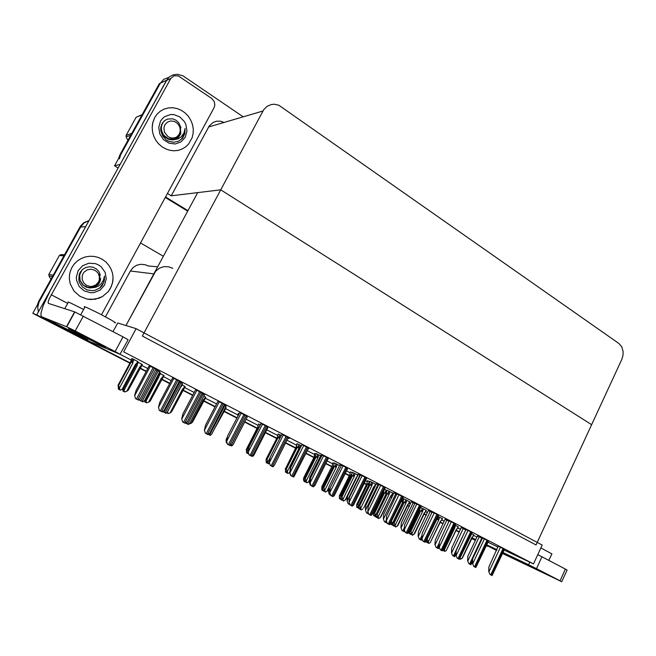 <?xml version="1.0" encoding="UTF-8"?>
<svg xmlns="http://www.w3.org/2000/svg" width="656" height="656" viewBox="0 0 656 656"><rect width="100%" height="100%" fill="white"/><g stroke="black" fill="none" stroke-linecap="round" stroke-linejoin="round"><path stroke-width="0.98" d="M172.766 268.329L168.395 266.721L163.746 266.697L159.334 268.247L155.677 271.223L125.985 325.548L197.686 192.585L220.703 189.797L591.646 424.662L536.042 545.013L142.311 336.077L220.703 189.797L591.646 424.662L621.79 359.414L622.962 355.634L623.143 351.682L621.814 346.885L618.952 343.49L278.775 105.198L274.241 104.238L271.207 104.542L267.041 106.379L263.745 109.683L220.703 189.797L171.232 195.783L167.452 193.463M38.401 311.895L37.736 307.344L39.016 302.129L80.672 226.927L84.173 222.909L89.019 220.662L84.173 222.909L81.065 226.271L32.8 313.297L129.88 363.112L43.255 318.66M91.643 342.35L91.348 342.891L36.761 314.864L86.379 225.434M157.629 266.869L148.059 265.942L145.378 264.794L141.056 264.27L136.801 265.229L133.102 267.566L130.38 271.026L105.485 316.864M120.138 164.443L166.665 80.212L169.355 76.916L173.012 74.858L177.21 74.259L182.819 75.809L243.196 116.85M224.114 122.467L220.408 121.204L216.578 121.204L213.011 122.475L209.248 125.936L171.232 195.783M37.318 305.138L38.589 301.498L80.335 226.246L83.747 222.704L89.085 220.547M120.056 164.394L114.562 165.796L160.343 83.214L163.877 79.302L168.772 77.449M119.384 158.842L120.688 154.75L160.343 83.214L166.665 80.212M118.605 158.498L119.966 154.718L159.351 83.681L160.343 83.214M136.948 364.096L137.063 364.679L138.318 362.333M141.163 366.655L141.278 366.155L139.695 366.942L126.682 391.329L128.355 390.172L141.163 366.655M136.169 365.146L137.153 365.638L137.063 364.679M123.599 388.418L124.509 391.968L123.763 390.345L123.295 390.099L123.574 391.46L123.115 391.206L122.688 389.024M140.507 367.401L139.695 366.942M137.719 361.349L136.432 363.76L137.227 363.727L136.399 364.711L135.546 364.244L122.131 389.336L123.869 388.155L136.399 364.711M136.432 363.76L135.546 364.244M122.131 389.336L120.228 390.164L118.654 388.073L118.941 389.484L118.474 389.229L118.039 385.228L118.58 385.515L131.159 362.022L132.93 362.891L132.832 361.907L134.119 359.488M131.159 362.022L132.348 360.948L132.832 361.907M118.58 385.515L119.482 388.024L132.93 362.891M131.831 358.438L130.593 361.784L118.039 385.228M162.827 377.799L162.95 377.315L161.417 378.102L148.625 402.243L150.232 401.078L162.827 377.799M158.514 376.618L158.932 376.823L158.85 376.085M145.804 399.963L146.116 400.996L158.932 376.823M162.171 378.528L161.417 378.102M184.008 388.696L184.065 388.237L182.639 389.008L170.076 412.919L171.61 411.738L184.008 388.696M183.344 389.41L182.639 389.008M204.721 399.348L204.787 398.905L203.401 399.676L191.044 423.358L192.479 422.234L204.721 399.348M204.057 400.045L203.401 399.676M160.08 372.895L158.818 375.273L159.629 375.134L158.736 376.2L157.948 375.757L144.771 400.603L146.436 399.406L158.736 376.2M158.818 375.273L157.948 375.757M180.769 386.474L181.466 386.376L180.343 387.286M167.887 410.968L180.564 387.425M159.703 371.706L144.615 400.381L142.918 401.907L139.876 400.398L139.744 399.209M155.948 369L140.433 398.454L138.605 400.135L138.137 399.914L135.456 398.577L134.66 395.314L136.112 390.369L149.248 365.695M540.757 571.138L516.526 559.281L540.757 571.138M503.168 553.213L508.039 555.837L503.168 553.213M496.6 550.368L486.539 545.308L496.6 550.368M486.695 544.98L496.781 549.974L486.695 544.98M502.578 553.475L561.807 581.741L560.076 580.798L565.415 569.105L567.12 570.097L561.733 581.683M537.756 554.673L541.954 556.796L536.501 568.645L528.572 564.709L529.769 562.126M91.799 339.906L105.329 347.131L100.245 344.974L68.913 328.795L93.906 340.989L105.575 347.295L99.318 344.523L68.552 328.533L91.799 339.906M74.481 332.813L87.404 339.685L81.459 337.061L53.021 322.268L78.351 334.814L87.847 339.98L80.688 336.684L53.259 322.473L74.481 332.813M154.767 117.481L152.618 123.336L152.176 127.69L152.602 132.102L153.865 136.391L155.915 140.376L158.67 143.885L161.999 146.788L165.771 148.953L169.822 150.298L173.979 150.782L178.088 150.38L181.966 149.117L185.459 147.042L188.436 144.254L192.151 137.744L193.143 133.422L193.241 128.912L192.429 124.41L190.74 120.114L188.256 116.219L185.074 112.898L181.335 110.306L177.21 108.552L172.864 107.723L168.51 107.871L164.336 108.986L160.548 111.02L157.301 113.898L154.767 117.481L157.301 113.898L160.548 111.02L164.336 108.986L168.51 107.871L172.864 107.723L177.21 108.552L181.335 110.306L185.074 112.898L188.256 116.219L190.74 120.114L192.429 124.41L193.241 128.912L193.143 133.422L192.151 137.744L188.436 144.254L185.459 147.042L181.966 149.117L178.088 150.38L173.979 150.782L169.822 150.298L165.771 148.953L161.999 146.788L158.67 143.885L155.915 140.376L153.865 136.391L152.602 132.102L152.176 127.69L152.815 122.459L154.767 117.481M72.012 267.328L70.208 271.658L69.479 275.348L69.397 279.12L70.282 283.95L73.923 290.985L79.835 296.282L87.207 299.161L95.071 299.259L102.418 296.61L108.306 291.559L110.462 288.337L112.504 282.982L113.045 277.16L112.43 272.912L110.979 268.853L108.757 265.147L105.846 261.933L102.344 259.341L98.392 257.488L94.152 256.439L89.782 256.242L85.46 256.914L81.369 258.431L77.662 260.744L74.497 263.745L72.012 267.328L74.497 263.745L77.662 260.744L81.369 258.431L85.46 256.914L89.782 256.242L94.152 256.439L98.392 257.488L102.344 259.341L105.846 261.933L108.757 265.147L110.979 268.853L112.43 272.912L113.045 277.16L112.799 281.44L111.372 286.459L108.306 291.559L102.418 296.61L98.867 298.267L91.143 299.562L87.207 299.161L79.835 296.282L73.923 290.985L70.282 283.95L69.397 279.12L69.479 275.348L70.208 271.658L72.012 267.328M100.647 287.18L100.352 287.549M183.5 133.873L182.893 136.53M101.491 314.749L214.118 107.65L214.865 104.952L214.266 101.565L211.658 98.384L178.317 75.924L174.029 75.76L170.814 78.474L166.632 80.45L50.217 290.756L43.296 305.327L41.107 312.674L40.926 315.118L41.582 316.758L90.282 341.776L120.163 354.306L115.128 351.542L123.025 336.889L127.567 339.39L128.068 339.792L120.032 354.158M83.369 316.069L75.219 330.985L66.477 326.672L74.62 311.813L123.025 336.889M74.62 311.813L48.347 303.392L48.167 302.031L49.192 298.849L170.814 78.474M182.376 383.424L167.542 411.829L165.927 413.337L162.926 411.509M204.516 394.863L189.928 423.005L188.395 424.489L185.861 423.227M226.131 406.031L211.79 433.928L210.338 435.379L208.493 434.469M179.359 381.103L164.139 410.262L162.385 411.943L159.318 410.418L158.481 407.171L159.826 402.243L172.717 377.831M202.212 392.919L187.255 421.8L185.271 423.3L182.598 421.964L181.72 418.741L182.967 413.829L195.611 389.672M224.516 404.457L209.813 433.067L207.977 434.567L205.312 433.239L204.393 430.024L205.541 425.129L217.956 401.226M246.287 415.715L231.83 444.063L229.977 445.481L227.476 444.235L226.533 441.037L227.583 436.166L239.768 412.509M489.524 546.448L492.361 548.178L486.572 545.234M502.742 553.115L503.775 553.705L502.685 553.238M496.625 550.302L492.361 548.178M486.654 545.07L496.756 550.04M486.613 545.144L487.416 545.669M540.856 547.957L551.917 553.902L548.719 560.347M525.415 563.545L540.806 571.335L528.433 565.382M521.963 561.897L523.25 562.758M68.158 302.424L68.003 301.949L71.102 303.228L83.656 309.435M67.814 329.55L73.357 332.895L58.564 325.204L75.883 333.674L82.426 337.266L73.357 332.895M62.377 326.844L66.592 329.468M58.523 325.064L59.048 325.483M84.821 307.303L84.214 306.623L86.518 307.443L98.966 313.445L111.7 320.308L115.062 322.408L115.522 322.85L114.611 322.686M83.779 335.97L90.044 339.767L74.612 331.739L93.185 340.776L99.925 344.515L90.044 339.767M78.195 333.207L82.82 336.102M74.358 331.46L74.891 331.895M80.335 281.153L82.877 284.975L86.239 287.172L89.765 288L95.366 287.32L98.408 286.114L101.393 283.622L103.517 280.087L104.435 276.086L104.173 281.235L102.295 285.434L99.942 287.877L95.136 290.28L92.463 290.723L87.092 289.944L82.467 287.041L79.466 282.531L78.769 279.915L79.204 274.569L80.311 272.133L82.722 269.321L85.895 267.459L89.528 266.738L93.185 267.246L96.448 268.96L98.941 271.682L100.335 275.094M104.534 285.098L100.171 290.018L94.062 292.568L90.717 292.773L84.271 290.977L79.212 286.574L76.563 280.432L76.334 277.078L78.138 270.674L82.59 265.729L88.773 263.22L95.448 263.646L98.548 264.942L101.286 266.885L105.157 272.289L106.305 278.775L104.534 285.098M93.39 287.615L98.17 284.589L99.876 281.916L100.68 278.743M79.786 274.274L79.507 277.972M99.474 288.23L103.468 282.99L104.443 279.399L104.435 276.086M161.351 129.24L162.344 133.406L164.754 136.842L168.805 139.359L173.028 139.884L178.047 138.9L181.195 136.891L183.91 133.053L185.09 128.519L184.812 133.57L182.606 138.186L178.596 141.229L173.668 142.303L168.6 141.212L166.28 139.867L162.614 135.89L160.802 130.806L160.728 128.141L162.278 123.254L164.549 120.655L167.542 119.039L172.684 118.818L175.964 120.204L178.686 122.664L180.999 127.707M185.222 137.252L181.081 141.844L175.316 143.967L169.043 143.197L163.516 139.654L159.834 134.029L158.752 127.436L160.499 121.204L162.352 118.629L164.722 116.596L170.56 114.521L173.725 114.579L179.752 116.875L184.402 121.598L185.91 124.591L186.944 131.11L185.222 137.252M174.357 139.662L178.514 137.366L180.892 133.414M161.852 124.853L161.392 126.805L160.982 126.493M180.974 139.769L184.459 134.414L185.09 128.519M52.414 276.561L48.946 275.905L50.914 279.259M48.946 275.905L48.897 274.397L53.177 275.176M63.886 255.865L59.401 255.471L48.897 274.397M59.401 255.471L60.713 254.708L64.354 255.02M64.55 254.667L60.713 254.708M86.649 285.426L83.706 282.859L82.172 279.284L82.353 275.413L83.091 273.618L84.214 272.027L87.387 269.796L91.225 269.173L94.964 270.256L97.875 272.839L99.392 276.397L99.204 280.235L98.474 282.023L95.924 284.893L92.357 286.369L90.405 286.483L86.649 285.426M99.499 274.233L100.106 279.399L97.982 284.007L93.242 287.098L90.708 287.59L87.478 287.279L83.214 285.081L80.032 280.366L79.671 274.774L82.172 269.813M79.966 273.667L79.286 277.75L79.31 274.626L81.155 271.158M167.862 138.498L167.665 138.892M130.749 135.275L126.108 136.874L127.879 140.441M126.108 136.874L126.075 135.374L131.807 133.373M142.049 114.882L136.145 117.244L126.075 135.374M136.145 117.244L142.18 114.644M168.174 136.792L164.525 132.299L163.902 128.461L164.213 126.575L164.918 124.845L167.37 122.155L170.765 120.942L174.422 121.434L177.62 123.525L179.728 126.797L180.343 130.601L179.334 134.193L176.907 136.874L175.3 137.694L171.7 138.088L168.174 136.792M180.285 126.665L180.753 132.176L179.892 134.636L178.219 136.858L173.701 139.17L168.248 138.662L163.615 135.087L161.63 130.88L161.31 127.846L161.827 124.919L163.123 122.328L165.066 120.269M161.884 124.755L160.81 127.42M162.27 123.804L161.466 124.919M247.255 416.945L233.151 444.596L231.765 446.014L230.584 445.432M267.894 427.614L254.077 454.903L252.699 456.404L252.15 456.133M274.552 464.751L274.224 465.473M212.044 433.247L225.18 409.5L224.155 409.852M224.303 410.451L223.95 410.238M267.55 426.712L253.331 454.797L251.51 456.166L249.116 454.977L248.14 451.795L249.1 446.941L261.072 423.522M288.312 437.454L274.331 465.284L272.929 466.793L270.256 465.457L269.247 462.3L270.124 457.462L281.883 434.28M308.607 447.941L294.077 476.527L293.56 477.027L290.903 475.707L289.862 472.558L290.657 467.744L301.932 444.67L308.582 447.999M226.951 443.12L226.402 442.833L226.041 440.611L226.238 439.176L226.861 439.504M239.112 413.788L238.308 413.436L237.808 416.314M248.583 453.911L247.837 453.517L247.607 452.222L246.959 451.886L247.197 453.181L246.558 452.845L246.361 449.385L247.173 449.639L258.497 427.491L258.94 427.696M258.497 427.491L259.514 426.572M247.173 449.639L248.181 451.984M258.661 423.907L257.751 427.146L246.443 449.253M269.477 463.374L268.558 463.833L267.607 463.341L267.377 462.054L266.713 461.709L266.943 462.988L266.279 462.636L266.082 459.323L266.967 459.503L278.103 437.56L279.792 438.397M279.841 438.306L280.924 435.272M278.103 437.56L279.218 436.634L279.784 437.527M266.967 459.503L267.951 461.89L270.083 457.691M278.185 433.985L277.324 437.208L266.205 459.102M289.895 472.369L290.346 467.466L301.58 445.17M310.6 485.145L309.156 481.898L309.862 477.24L320.907 455.149M330.304 494.927L329.378 494.46L328.312 491.434L328.943 486.793L339.808 464.915M349.566 504.489L348.139 503.775L347.057 500.766L347.623 496.149L358.037 474.354L360.275 475.379M368.401 513.837L366.499 512.894L365.392 509.892L365.892 505.292L376.405 483.825M296.824 444.227L296.028 447.343L285.614 468.589M285.516 471.894L285.376 468.466M315.766 453.952L314.667 453.452L314.29 456.724L303.81 477.65L304.532 478.027M304.4 481.291L303.802 480.979L303.507 479.274L303.81 477.65M332.887 462.824L332.174 465.916L321.85 486.654L322.916 487.482M322.67 487.072L333.576 465.793M322.678 489.286L322.514 490.294L321.809 489.925L321.85 486.654M333.002 466.301L333.387 466.482M340.981 499.495L340.71 498.265L339.98 497.888L340.177 499.068L339.455 498.691L339.349 495.747L340.366 495.903L350.542 475.313L351.583 474.485M350.37 471.844L349.697 474.911L339.529 495.469M340.366 495.903L340.882 496.846M350.542 475.313L351.362 475.707M328.443 458.2L314.896 485.555L313.265 486.809L311.075 485.711L310.009 482.586L310.723 477.789L322.08 455.067M347.828 468.228L334.429 495.46L333.035 496.617L330.788 495.493L329.697 492.385L330.337 487.605L341.505 465.112M366.786 478.027L353.592 505.03L352.174 506.112L350.066 505.063L348.951 501.963L349.517 497.207L360.497 474.936M385.326 487.621L372.329 514.394L370.976 515.444L368.918 514.411L367.778 511.336L368.278 506.596L378.799 484.415L385.302 487.67M403.465 496.994L389.689 524.726L387.352 523.562L386.187 520.495L386.63 515.788L396.97 493.804L403.44 497.043M289.526 472.623L287.91 473.443L286.943 472.943L286.721 471.672L286.032 471.311L286.254 472.574L285.573 472.213L285.409 468.958L286.328 469.155L297.283 447.425L299.029 448.286L300.087 445.162M297.283 447.425L298.398 446.515L298.956 447.392M286.328 469.155L287.32 471.525L299.029 448.286M301.268 445.777L296.906 443.677L296.479 447.056L285.54 468.745M309.443 480.028L308.435 482.037L309.238 481.34M308.435 482.037L306.852 482.849L304.942 480.717L305.155 481.963L304.45 481.594L304.327 478.38L305.27 478.601L316.053 457.068L317.791 457.929L318.832 454.838M316.053 457.068L317.266 456.174L317.725 457.052M305.27 478.601L306.27 480.955L317.791 457.929M315.995 453.501L315.216 456.691L304.458 478.183M328.869 487.359L326.942 491.237L328.697 488.638M326.942 491.237L325.384 492.057L323.449 489.917L323.654 491.155L322.932 490.77L322.801 487.703L323.81 487.851L334.421 466.514L336.159 467.375L337.184 464.309M334.421 466.514L335.544 465.637L336.093 466.506M323.81 487.851L324.827 490.188L336.159 467.375M334.298 462.956L333.568 466.121L322.982 487.416M357.971 475.042L356.979 477.158M356.905 477.207L356.192 477.675L356.561 477.888L345.999 499.29L343.531 501.069L341.571 498.929L341.768 500.151L342.44 500.069M341.768 500.151L341.022 499.757L341.005 496.567L341.965 496.904L352.403 475.764L354.142 476.617L355.158 473.591M352.403 475.764L353.535 474.903L354.084 475.756M341.965 496.904L342.99 499.224L354.142 476.617M352.231 472.205L351.534 475.354L341.112 496.453M375.511 484.095L374.461 486.244L375.035 485.957L373.764 486.711L363.703 508.113L374.043 486.883M374.461 486.244L373.764 486.711M362.801 509.081L361.3 509.892L360.275 509.359L360.078 508.154L359.316 507.76L359.513 508.958L358.742 508.556L358.668 505.579L359.742 505.76L370.025 484.817L371.747 485.67L372.747 482.668M370.025 484.817L371.247 483.972L371.698 484.825M359.742 505.76L360.767 508.072L371.747 485.67M369.779 481.266L369.131 484.399L358.865 505.309M386.819 522.93L384.465 521.807L383.342 518.83L383.776 514.247L393.862 492.861L397.044 494.345M404.678 531.27L404.293 531.655L402.062 530.54L400.914 527.58L401.292 523.021L411.205 501.824L414.83 503.537M422.152 539.396L421.505 540.191L419.282 539.093L418.118 536.141L418.438 531.606L428.196 510.598L432.238 512.533M439.217 547.26L438.323 548.547L436.15 547.465L434.969 544.529L435.231 540.011L445.104 519.322M456.018 554.599L454.805 556.723L452.673 555.665L451.476 552.746L451.689 548.252L461.152 527.621L465.965 529.958M472.599 561.651L470.951 564.734L468.868 563.701L467.654 560.798L467.81 556.321L477.388 536.001M358.709 508.31L358.037 506.883L357.29 506.498L357.479 507.67L356.741 507.285L356.667 504.374L357.709 504.554L367.729 484.136L369.172 483.472M367.508 480.684L366.852 483.751M357.709 504.554L358.512 506.219M367.729 484.136L368.959 484.743M374.699 513.025L375.962 516.887L375.199 516.493L375.019 515.329L374.256 514.935L374.445 516.092L373.682 515.698L373.592 512.926L374.699 513.025L384.572 492.795L385.671 491.984L386.204 492.804L386.384 492.426M383.826 490.696L383.678 492.394M386.236 493.509L386.204 492.804M384.572 492.795L386.195 493.599M401.587 500.872L402.358 500.503L402.71 501.299L403.424 499.831M401.333 501.397L402.759 502.102L402.71 501.299M391.542 521.602L392.37 523.554L402.759 502.102M421.218 506.178L408.598 532.516L407.368 533.5L405.392 532.508L404.203 529.466L404.58 524.775L415.027 503.127M438.593 515.157L426.154 541.282L425.104 542.299L423.038 541.266L421.841 538.24L422.152 533.574L432.165 512L438.569 515.206M455.6 523.955L443.39 549.761L442.341 550.851L440.315 549.843L439.094 546.825L439.348 542.184L449.204 520.815L455.576 523.996M472.254 532.565L459.38 559.306L457.232 558.231L455.994 555.238L456.191 550.614L465.891 529.441L472.23 532.606M488.564 541.003L475.871 567.489L473.796 566.456L472.541 563.471L472.689 558.871L482.496 538.01M504.538 549.261L492.107 575.542L490.016 574.5L488.753 571.54L488.843 566.956L498.24 546.161L504.521 549.302M392.69 492.959L391.657 495.091L392.214 494.796L391.23 495.698M391.657 495.091L390.968 495.551L380.997 516.846L378.709 518.535L377.667 517.994L377.479 516.805L376.692 516.403L376.88 517.592L377.585 517.469M376.88 517.592L376.101 517.182L376.052 514.247L377.159 514.443L387.278 493.689L389 494.542L389.984 491.565M387.278 493.689L388.5 492.861L388.951 493.697M377.159 514.443L378.184 516.739L389 494.542M386.983 490.147L386.359 493.263L376.257 513.984M409.524 501.651L408.499 503.759L409.049 503.455L408.057 504.349M408.499 503.759L397.913 525.44L395.757 526.998L393.723 524.866L393.903 526.038L394.617 525.907M393.903 526.038L393.108 525.628L393.075 522.75L394.215 522.947L404.178 502.381L405.9 503.226L406.868 500.282M404.178 502.381L405.4 501.561L405.851 502.398M394.215 522.947L395.248 525.226L405.9 503.226M403.235 501.955L393.297 522.479M409.811 501.84L403.44 498.658L403.243 501.938L393.28 522.488M426.015 510.163L425.236 512.254M425.006 512.254L414.551 533.763L412.46 535.296L410.41 533.164L410.582 534.328L411.312 534.173M410.582 534.328L409.77 533.902L409.754 531.089L410.927 531.286L420.742 510.893L422.456 511.746L423.415 508.826M420.742 510.893L421.972 510.097L422.407 510.917M410.927 531.286L411.968 533.549L422.456 511.746M419.848 509.015L419.783 510.466L409.992 530.802M442.177 518.511L441.398 520.577M441.193 520.585L440.791 521.077M440.537 521.036L430.229 542.627L440.725 521.159M427.04 539.314L436.978 519.24L438.684 520.085L439.635 517.199M436.978 519.24L438.2 518.453L438.643 519.273M427.31 539.453L428.352 541.7L438.684 520.085M458.027 526.686L457.24 528.728M457.052 528.744L456.699 529.171M456.412 529.195L446.252 550.605L456.584 529.31M453.747 527.842L454.6 528.26L455.535 525.399M454.288 526.719L454.551 527.457M443.956 548.449L444.415 549.687L454.6 528.26M473.566 534.714L472.771 536.723M472.607 536.747L462.488 557.821L460.619 559.215L459.823 558.805M223.655 122.606L222.171 121.639M223.04 122.196L222.646 122.902M457.757 527.965L460.651 529.335M473.558 535.411L476.912 536.993M487.99 542.217L498.101 547.145M475.321 540.388L471.582 538.469M459.307 532.172L456.027 530.483L459.307 532.172M442.972 523.783L440.16 522.34L442.972 523.783M426.302 515.231L423.981 514.042L426.302 515.231M409.278 506.489L407.466 505.563L409.278 506.489M391.894 497.576L390.623 496.92L391.894 497.576M383.301 493.164L382.76 492.886L383.301 493.164M374.133 488.458L373.444 488.105L374.133 488.458M366.474 484.53L364.17 483.349L366.474 484.53M349.295 475.715L345.171 473.599L349.295 475.715M331.772 466.719L325.737 463.62L331.772 466.719M313.88 457.535L305.86 453.419L313.88 457.535M295.618 448.163L285.557 443.005L295.618 448.163M276.693 438.454L265.336 432.632L276.693 438.454M257.103 428.401L244.655 422.013L257.103 428.401M236.914 418.044L223.852 411.337L236.914 418.044M215.053 406.818L203.59 400.939L215.053 406.818M192.651 395.33L182.876 390.312L192.651 395.33M169.699 383.547L161.688 379.439L169.699 383.547M146.173 371.476L140.023 368.319L146.173 371.476M487.711 545.931L486.342 545.726L487.539 546.3M140.507 242.999L163.36 256.234M36.761 314.864L32.8 313.297M91.348 342.891L130.027 362.842M140.163 368.049L146.313 371.206M161.835 379.168L169.838 383.276M183.016 390.041L192.79 395.06M203.729 400.677L215.184 406.556M223.983 411.074L237.054 417.782M244.786 421.751L257.234 428.147M265.467 432.37L276.816 438.2M285.688 442.751L295.741 447.909M305.983 453.165L314.011 457.289M325.86 463.374L331.895 466.473M345.294 473.345L349.418 475.469M364.293 483.103L366.589 484.284M373.559 487.859L374.256 488.22M382.874 492.64L383.424 492.918M390.738 496.682L392.009 497.33M407.581 505.325L409.393 506.252M424.096 513.804L426.416 514.993M440.274 522.11L443.087 523.554M475.452 540.093L471.721 538.174M459.446 531.877L456.166 530.187M120.13 354.297L131.134 359.964M141.803 365.458L147.748 368.516M163.467 376.618L171.241 380.619M184.639 387.524L194.168 392.427M205.344 398.192L216.537 403.957M225.598 408.622L238.095 415.059M246.107 419.184L258.079 425.35M266.762 429.828L277.619 435.42M286.959 440.233L296.405 445.104M307.238 450.68L314.634 454.493M327.09 460.906L332.485 463.685M346.499 470.91L349.976 472.697M365.482 480.684L367.114 481.529M392.329 494.517L393.165 494.944M409.164 503.185L410.533 503.89M425.654 511.68L427.54 512.648M441.816 520.003L444.194 521.233M320.604 455.756L315.987 453.526M281.285 435.453L278.177 434.01M260.465 424.719L258.644 423.932M160.605 373.215L159.293 372.485M182.417 384.482L181.974 384.195M339.513 465.514L334.289 462.972M358.012 475.067L352.215 472.222M376.118 484.407L369.771 481.283M392.993 493.156L386.974 490.163M426.293 510.343L420.594 507.482M442.447 518.683L437.995 516.403M458.282 526.858L455.034 525.144M473.812 534.87L471.697 533.746M328.41 458.257L322.071 455.084M288.287 437.511L281.875 434.297M246.254 415.781L239.76 412.526M224.475 404.522L217.948 401.251M267.517 426.769L261.063 423.538M155.907 369.074L149.232 365.72M179.318 381.177L172.7 377.856M202.171 392.993L195.603 389.697M347.803 468.277L341.497 465.129M366.761 478.085L360.488 474.944M421.193 506.227L415.018 503.136M488.54 541.044L482.496 538.027M137.67 361.44L131.815 358.471M205.853 397.224L203.844 396.134M185.156 386.548L182.171 384.957M163.984 375.634L160.343 373.699M226.099 407.663L225.475 407.294M334.093 463.374L332.879 462.841M352.026 472.607L350.361 471.861M369.599 481.652L367.499 480.7M386.802 490.516L384.449 489.417M403.653 499.208L402.636 498.708M321.825 455.576L320.899 455.166M308.312 448.532L308.82 448.761L308.328 448.507M288.041 438.093L289.091 438.561L288.033 438.019M267.869 427.671L267.254 427.286M226.099 406.097L224.213 405.039M247.222 417.011L245.992 416.289M159.662 371.78L155.628 369.599M182.335 383.489L179.047 381.702M204.475 394.928L201.9 393.51M341.268 465.588L339.8 464.932M378.865 484.956L376.396 483.841M449.278 521.34L445.096 519.331M482.316 538.404L477.379 536.009M142.336 364.465L137.44 361.882M533.508 563.889L542.192 545.054L136.095 328.697L123.648 351.846L533.508 563.889L504.169 550.056M136.095 328.697L117.719 322.982L113.037 331.641M187.952 210.625L165.558 196.948L187.952 210.625M118.17 168.002L114.562 165.796M459.29 532.213L456.002 530.532M442.956 523.832L440.143 522.389M426.277 515.28L423.956 514.083M409.254 506.539L407.442 505.612M391.87 497.617L390.599 496.969M383.276 493.214L382.735 492.935M374.117 488.507L373.42 488.154M366.45 484.579L364.146 483.398M349.271 475.764L345.146 473.648M331.747 466.769L325.712 463.669M313.855 457.593L305.835 453.468M295.585 448.212L285.532 443.054M276.66 438.503L265.311 432.681M257.078 428.45L244.622 422.062M236.89 418.093L223.819 411.386M215.02 406.876L203.557 400.988M192.626 395.379L182.844 390.361M169.666 383.604L161.663 379.488M146.14 371.526L139.99 368.369M129.855 363.17L44.403 319.324M187.665 211.166L165.263 197.489M124.115 390.049L137.153 365.638M124.509 391.968L126.682 391.329M123.902 391.05L123.656 391.501M118.941 389.484L119.277 389.065M119.884 390L119.482 388.024M146.116 400.996L146.493 402.891L145.73 401.275L145.23 401.013L145.501 402.358L145.009 402.087L144.714 400.627M146.493 402.891L148.625 402.243M145.501 402.358L145.853 401.89M167.624 411.706L167.985 413.567L167.247 412.181M167.985 413.567L170.076 412.919M167.305 412.501L167.018 413.042M191.044 423.358L188.994 423.981M144.771 400.603L144.156 400.873M139.466 399.447L139.876 400.398M134.66 395.314L135.456 398.577M536.501 568.645L560.076 580.798M471.926 537.748L475.715 539.552M486.777 544.816L496.936 549.654M503.013 552.549L528.572 564.709M541.954 556.796L565.415 569.105M75.219 330.985L115.128 351.542M41.812 316.881L66.477 326.672M158.481 407.171L159.318 410.418M181.72 418.741L182.598 421.964M204.393 430.024L205.312 433.239M226.533 441.037L227.476 444.235M248.14 451.795L249.116 454.977M269.247 462.3L270.256 465.457M289.862 472.558L290.903 475.707M227.435 436.855L226.238 439.176M247.197 453.181L247.779 453.189M247.697 452.747L247.419 453.288M247.271 453.222L247.648 452.484M248.485 453.862L248.148 452.041M266.943 462.988L267.541 462.988M267.451 462.505L267.156 463.095M267.017 463.021L267.41 462.242M268.271 463.694L267.951 461.89M289.567 472.148L290.436 475.133M309.156 481.898L310.19 484.94M328.312 491.434L329.378 494.46M347.057 500.766L348.139 503.775M365.392 509.892L366.499 512.894M324.171 491.164L323.728 491.188L324.171 490.294M322.785 489.917L322.58 490.327M340.735 498.429L340.374 499.167L340.825 498.995M340.669 498.248L340.243 499.101M310.009 482.586L311.075 485.711M329.697 492.385L330.788 495.493M348.951 501.963L350.066 505.063M367.778 511.336L368.918 514.411M386.187 520.495L387.352 523.562M286.254 472.574L286.869 472.55M286.787 472.049L286.467 472.681M286.328 472.615L286.738 471.795M287.631 473.304L287.32 471.525M305.155 481.963L305.794 481.914M305.704 481.389L305.36 482.07M305.229 482.004L305.655 481.135M306.573 482.709L306.27 480.955M324.22 490.532L323.859 491.254M325.114 491.918L324.827 490.188M342.342 499.487L341.965 500.249M341.842 500.184L342.276 499.298M356.192 477.675L345.056 500.257M343.268 500.938L342.99 499.224M359.513 508.958L360.193 508.859M360.095 508.252L359.701 509.056M359.578 508.99L360.005 508.113M361.046 509.761L360.767 508.072M383.342 518.83L384.465 521.807M400.914 527.58L402.062 530.54M418.118 536.141L419.282 539.093M434.969 544.529L436.15 547.465M451.476 552.746L452.673 555.665M467.654 560.798L468.868 563.701M366.86 483.734L356.856 504.111M358.053 506.99L357.668 507.76L358.143 507.572M357.963 506.85L357.545 507.703M383.686 492.287L373.83 512.574M375.708 515.263L375.888 514.894M375.027 515.37L374.625 516.19L375.117 515.985M374.92 515.28L374.502 516.124M392.37 523.554L392.616 525.161L391.837 524.759L391.665 523.611L390.886 523.209L391.066 524.349L390.377 523.996M392.616 525.161L393.042 525.185M391.648 523.603L391.247 524.439L391.755 524.226M391.534 523.545L391.124 524.382M409.656 533.131L408.942 533.271L408.762 532.082M408.942 533.271L408.319 532.951M439.331 547.67L439.077 548.203M404.203 529.466L405.392 532.508M421.841 538.24L423.038 541.266M439.094 546.825L440.315 549.843M455.994 555.238L457.232 558.231M472.541 563.471L473.796 566.456M488.753 571.54L490.016 574.5M377.487 516.838L377.077 517.682M376.946 517.617L377.372 516.756M390.968 495.551L380.177 517.723M378.455 518.404L378.184 516.739M394.51 525.276L394.092 526.137M393.969 526.071L394.387 525.21M407.827 504.218L397.2 526.194M395.511 526.875L395.248 525.226M411.181 533.566L410.771 534.419M410.648 534.353L411.058 533.5M424.35 512.713L413.879 534.492M412.222 535.173L411.968 533.549M426.999 542.471L427.671 542.274M427.515 541.692L427.113 542.537M430.229 542.627L428.835 543.43L427.761 542.873L427.589 541.725L426.761 541.298L426.933 542.446L427.4 541.626M426.933 542.446L426.031 541.495M428.598 543.307L428.352 541.7M442.989 550.417L443.71 550.22M443.53 549.654L443.136 550.491M446.252 550.605L444.883 551.401L443.8 550.843L443.456 549.613M444.653 551.286L444.415 549.687M471.976 537.198L461.963 558.42M460.389 559.101L460.25 558.1M153.865 273.839L130.38 271.026M85.542 226.746L79.917 226.96M262.908 111.044L208.559 127.051M38.737 301.227L39.376 301.44M119.966 154.718L120.843 154.463M141.803 364.129L140.556 366.474M141.393 366.228L142.36 364.416L141.393 366.228M131.823 361.251L133.061 358.955L131.848 361.235M163.483 375.314L162.253 377.635M163.057 377.364L164 375.585L163.065 377.372M184.672 386.245L183.467 388.541M184.238 388.254L185.164 386.499L184.246 388.27M205.394 396.937L204.205 399.209M204.951 398.905L205.853 397.175L204.967 398.93M159.646 375.002L160.622 373.174L159.654 375.011M181.482 386.236L182.434 384.432L181.491 386.253M157.038 370.337L140.827 400.873M158.293 370.976L142.09 401.505M150.347 366.155L134.792 395.388L150.363 366.163M153.184 367.573L136.44 399.069M154.48 368.237L137.744 399.717M471.894 537.813L475.625 539.732M486.531 545.333L496.551 550.474M51.201 294.724L67.634 303.384M179.81 382.095L163.893 412.329M181.031 382.727L165.132 412.936M202.048 393.584L186.419 423.505M203.237 394.199L187.616 424.104M224.918 405.408L209.584 435.002M173.881 378.332L158.621 407.245M176.718 379.742L160.285 410.902M177.973 380.39L161.556 411.533M196.849 390.205L181.868 418.815M199.662 391.607L183.541 422.439M200.892 392.239L184.787 423.054M219.252 401.792L204.549 430.106M222.064 403.186L206.238 433.698M223.261 403.809L207.452 434.305M241.129 413.108L226.697 441.127M243.925 414.494L228.386 444.694M245.098 415.1L229.575 445.276M246.098 416.347L231.035 445.654M225.656 407.392L224.491 409.639M226.123 407.63L225.205 409.328L226.09 407.614M262.482 424.153L248.312 451.886M265.27 425.531L250.018 455.42M266.418 426.121L251.174 455.994M283.343 434.936L269.419 462.39M286.123 436.314L271.133 465.899M287.238 436.896L272.265 466.457M303.72 445.473L290.042 472.656M306.491 446.851L291.764 476.133M307.582 447.408L292.871 476.682M259.194 426.802L260.301 424.645M278.8 436.896L279.882 434.756M289.993 471.762L289.747 472.246M310.419 479.848L309.345 481.996M330.296 487.925L328.508 491.533M359.898 475.206L347.254 500.864M349.304 503.431L348.943 504.177M378.036 484.579L365.597 509.999M367.934 511.959L367.286 513.287M351.231 474.706L351.69 473.763M323.638 455.772L310.198 482.685M326.393 457.142L311.92 486.137M327.459 457.691L313.002 486.67M343.104 465.842L329.894 492.484M345.851 467.203L331.624 495.911M346.893 467.744L332.682 496.436M362.145 475.682L349.148 502.07M364.875 477.043L350.886 505.473M365.892 477.568L351.919 505.981M380.759 485.309L367.983 511.442M383.473 486.662L369.722 514.821M384.473 487.178L370.73 515.321M398.971 494.731L386.4 520.61M401.677 496.067L388.147 523.955M402.653 496.576L389.131 524.447M297.98 446.769L299.046 444.645M316.75 456.428L317.799 454.329M335.126 465.883L336.159 463.8M353.117 475.141L354.133 473.083M370.73 484.21L371.731 482.168M395.789 493.755L383.547 518.937M386.22 520.192L385.244 522.201M386.564 521.938L386.204 522.676M413.173 502.734L401.128 527.686M404.342 527.777L402.825 530.925M404.375 530.114L403.76 531.393M430.197 511.532L418.331 536.255M422.038 535.288L420.037 539.47M421.849 538.059L420.955 539.921M446.867 520.142L435.19 544.644M439.323 542.725L436.888 547.834M439.176 545.374L437.79 548.285M463.202 528.58L451.697 552.86M465.785 529.868L453.403 556.026M456.109 552.623L454.288 556.468M479.208 536.854L467.876 560.913M481.783 538.133L469.581 564.062M472.656 559.789L470.45 564.488M368.418 483.546L369.394 481.553M385.261 492.205L386.228 490.237M401.775 500.7L402.727 498.749M416.79 503.939L404.424 529.572M419.479 505.276L406.171 532.902M420.43 505.768L407.138 533.377M434.223 512.959L422.054 538.355M436.904 514.288L423.809 541.651M437.839 514.771L424.752 542.118M451.295 521.791L439.323 546.94M453.968 523.111L441.07 550.22M454.879 523.586L441.996 550.679M468.007 530.433L456.223 555.353M470.664 531.745L457.978 558.609M471.566 532.213L458.88 559.06M484.382 538.896L472.771 563.594M487.023 540.208L474.526 566.817M487.9 540.659L475.411 567.26M500.413 547.186L488.982 571.663M503.045 548.49L490.737 574.861M503.906 548.933L491.606 575.296M387.983 493.091L388.967 491.065M404.891 501.791L405.859 499.782M421.455 510.311L422.407 508.326M437.691 518.666L438.634 516.698M74.874 311.912L66.732 326.778M64.739 308.648L68.355 302.072M80.762 314.716L85.059 306.86M375.043 485.899L375.839 484.267M392.222 494.747L393.01 493.123M409.049 503.414L409.828 501.807M425.539 511.91L426.31 510.319M419.766 510.434L409.951 530.835M441.709 520.233L442.464 518.658M457.552 528.392L458.298 526.825M473.091 536.395L473.829 534.845"/></g></svg>
